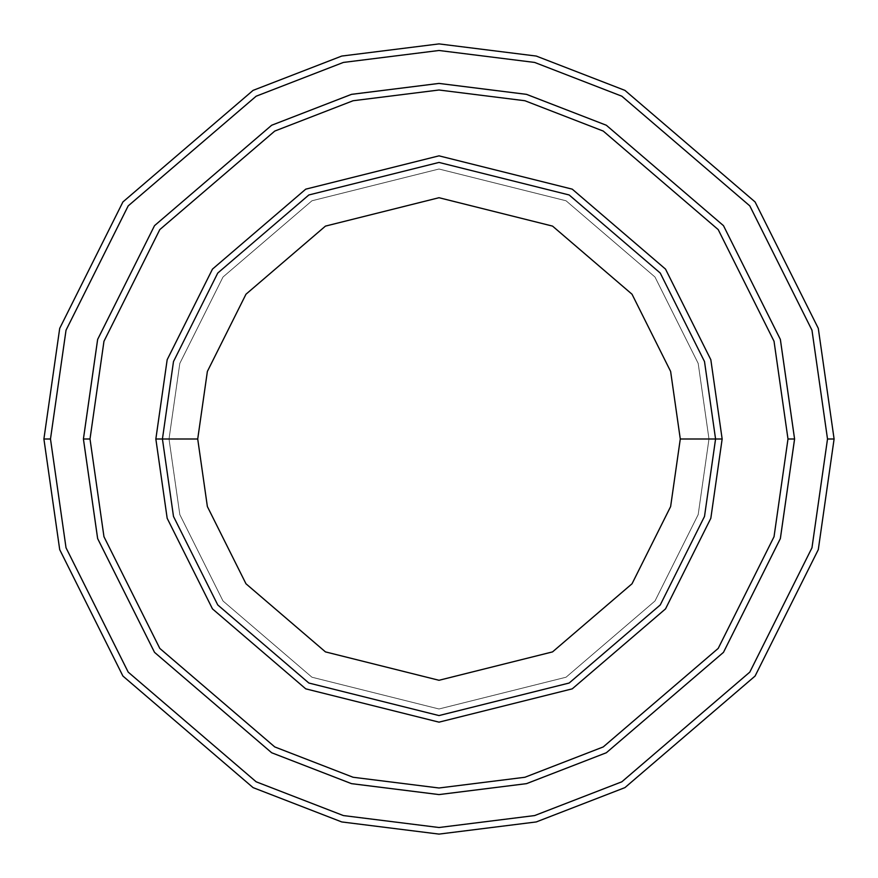 <?xml version="1.0" encoding="UTF-8"?>
<svg xmlns="http://www.w3.org/2000/svg" width="878" height="878" viewBox="0 0 878 878"><rect width="100%" height="100%" fill="white"/><g stroke="black" fill="none" stroke-linecap="round" stroke-linejoin="round"><path stroke-width="0.66" stroke-dasharray="4.39 3.29" d="M162.43 439L173.493 361.56L217.744 273.058L308.847 194.971L439 162.43L569.153 194.971L660.256 273.058L704.507 361.56L715.57 439L708.985 439L698.186 514.596L654.988 600.991L566.047 677.223L439 708.985L311.953 677.223L223.012 600.991L179.814 514.596L169.015 439L162.43 439L173.493 516.44L217.744 604.942L308.847 683.029L439 715.57L569.153 683.029L660.256 604.942L704.507 516.44L715.57 439L704.507 361.56L660.256 273.058L569.153 194.971L439 162.43L308.847 194.971L217.744 273.058L173.493 361.56L162.43 439L173.493 516.44L217.744 604.942L308.847 683.029L439 715.57L569.153 683.029L660.256 604.942L704.507 516.44L715.57 439L708.985 439L715.57 439L708.985 439L698.186 363.404L654.988 277.009L566.047 200.777L439 169.015L311.953 200.777L223.012 277.009L179.814 363.404L169.015 439L179.814 363.404L223.012 277.009L311.953 200.777L439 169.015L566.047 200.777L654.988 277.009L698.186 363.404L708.985 439L698.186 514.596L654.988 600.991L566.047 677.223L439 708.985L311.953 677.223L223.012 600.991L179.814 514.596L169.015 439L162.43 439L169.015 439L162.43 439L173.493 361.56L217.744 273.058L308.847 194.971L439 162.43L569.153 194.971L660.256 273.058L704.507 361.56L715.57 439L704.507 361.56L660.256 273.058L569.153 194.971L439 162.43L308.847 194.971L217.744 273.058L173.493 361.56L162.43 439L173.493 516.44L217.744 604.942L308.847 683.029L439 715.57L569.153 683.029L660.256 604.942L704.507 516.44L715.57 439L708.985 439L715.57 439L704.507 516.44L660.256 604.942L569.153 683.029L439 715.57L308.847 683.029L217.744 604.942L173.493 516.44L162.43 439L169.015 439L179.814 363.404L223.012 277.009L311.953 200.777L439 169.015L566.047 200.777L654.988 277.009L698.186 363.404L708.985 439L698.186 363.404L654.988 277.009L566.047 200.777L439 169.015L311.953 200.777L223.012 277.009L179.814 363.404L169.015 439L162.43 439L173.493 361.56L217.744 273.058L308.847 194.971L439 162.43L569.153 194.971L660.256 273.058L704.507 361.56L715.57 439L704.507 516.44L660.256 604.942L569.153 683.029L439 715.57L308.847 683.029L217.744 604.942L173.493 516.44L162.43 439L173.493 516.44L217.744 604.942L308.847 683.029L439 715.57L569.153 683.029L660.256 604.942L704.507 516.44L715.57 439L704.507 361.56L660.256 273.058L569.153 194.971L439 162.43L308.847 194.971L217.744 273.058L173.493 361.56L162.43 439L173.493 516.44L217.744 604.942L308.847 683.029L439 715.57L569.153 683.029L660.256 604.942L704.507 516.44L715.57 439L704.507 361.56L660.256 273.058L569.153 194.971L439 162.43L308.847 194.971L217.744 273.058L173.493 361.56L162.43 439L173.493 361.56L217.744 273.058L308.847 194.971L439 162.43L569.153 194.971L660.256 273.058L704.507 361.56L715.57 439L704.507 516.44L660.256 604.942L569.153 683.029L439 715.57L308.847 683.029L217.744 604.942L173.493 516.44L162.43 439L173.493 361.56L217.744 273.058L308.847 194.971L439 162.43L569.153 194.971L660.256 273.058L704.507 361.56L715.57 439L704.507 516.44L660.256 604.942L569.153 683.029L439 715.57L308.847 683.029L217.744 604.942L173.493 516.44L162.43 439L169.015 439L179.814 514.596L223.012 600.991L311.953 677.223L439 708.985L566.047 677.223L654.988 600.991L698.186 514.596L708.985 439L715.57 439L704.507 361.56L660.256 273.058L569.153 194.971L439 162.43L308.847 194.971L217.744 273.058L173.493 361.56L162.43 439L169.015 439L179.814 514.596L223.012 600.991L311.953 677.223L439 708.985L566.047 677.223L654.988 600.991L698.186 514.596L708.985 439L715.57 439L704.507 516.44L660.256 604.942L569.153 683.029L439 715.57L308.847 683.029L217.744 604.942L173.493 516.44L162.43 439M50.485 439L66.026 547.784L128.188 672.109L256.167 781.804L343.364 815.563L439 827.515L534.636 815.563L621.833 781.804L749.812 672.109L811.974 547.784L827.515 439L834.1 439L818.296 549.628L755.08 676.06L624.927 787.621L536.26 821.94L439 834.1L341.74 821.94L253.073 787.621L122.92 676.06L59.704 549.628L43.9 439L50.485 439L66.026 330.216L128.188 205.891L256.167 96.196L343.364 62.437L439 50.485L534.636 62.437L621.833 96.196L749.812 205.891L811.974 330.216L827.515 439L811.974 547.784L749.812 672.109L621.833 781.804L534.636 815.563L439 827.515L343.364 815.563L256.167 781.804L128.188 672.109L66.026 547.784L50.485 439L43.9 439L59.704 549.628L122.92 676.06L253.073 787.621L341.74 821.94L439 834.1L536.26 821.94L624.927 787.621L755.08 676.06L818.296 549.628L834.1 439L818.296 328.372L755.08 201.94L624.927 90.379L536.26 56.06L439 43.9L341.74 56.06L253.073 90.379L122.92 201.94L59.704 328.372L43.9 439L59.704 328.372L122.92 201.94L253.073 90.379L341.74 56.06L439 43.9L536.26 56.06L624.927 90.379L755.08 201.94L818.296 328.372L834.1 439L827.515 439L811.974 330.216L749.812 205.891L621.833 96.196L534.636 62.437L439 50.485L343.364 62.437L256.167 96.196L128.188 205.891L66.026 330.216L50.485 439M794.59 439L788.005 439L774.045 536.721L718.204 648.403L603.241 746.948L524.912 777.271L439 788.005L353.088 777.271L274.759 746.948L159.796 648.403L103.955 536.721L89.995 439L83.41 439L97.634 538.565L154.528 652.354L271.664 752.753L351.474 783.648L439 794.59L526.526 783.648L606.336 752.753L723.472 652.354L780.366 538.565L794.59 439L780.366 339.435L723.472 225.646L606.336 125.247L526.526 94.352L439 83.41L351.474 94.352L271.664 125.247L154.528 225.646L97.634 339.435L83.41 439L89.995 439L103.955 341.279L159.796 229.597L274.759 131.052L353.088 100.729L439 89.995L524.912 100.729L603.241 131.052L718.204 229.597L774.045 341.279L788.005 439L794.59 439L788.005 439L774.045 341.279L718.204 229.597L603.241 131.052L524.912 100.729L439 89.995L353.088 100.729L274.759 131.052L159.796 229.597L103.955 341.279L89.995 439L83.41 439L97.634 339.435L154.528 225.646L271.664 125.247L351.474 94.352L439 83.41L526.526 94.352L606.336 125.247L723.472 225.646L780.366 339.435L794.59 439L780.366 339.435L723.472 225.646L606.336 125.247L526.526 94.352L439 83.41L351.474 94.352L271.664 125.247L154.528 225.646L97.634 339.435L83.41 439L97.645 538.565L154.528 652.354L271.664 752.753L351.474 783.637L439 794.579L526.526 783.637L606.336 752.753L723.472 652.354L780.355 538.565L794.579 439L780.355 538.565L723.472 652.354L606.336 752.753L526.526 783.637L439 794.579L351.474 783.637L271.664 752.753L154.528 652.354L97.645 538.565L83.421 439L97.634 538.565L154.528 652.354L271.664 752.753L351.474 783.648L439 794.59L526.526 783.648L606.336 752.753L723.472 652.354L780.366 538.565L794.59 439L780.355 339.435L723.472 225.646L606.336 125.247L526.526 94.363L439 83.421L351.474 94.363L271.664 125.247L154.528 225.646L97.645 339.435L83.421 439L97.645 339.435L154.528 225.646L271.664 125.247L351.474 94.363L439 83.421L526.526 94.363L606.336 125.247L723.472 225.646L780.355 339.435L794.579 439L780.366 538.565L723.472 652.354L606.336 752.753L526.526 783.648L439 794.59L351.474 783.648L271.664 752.753L154.528 652.354L97.634 538.565L83.41 439L89.995 439L103.955 536.721L159.796 648.403L274.759 746.948L353.088 777.271L439 788.005L524.912 777.271L603.241 746.948L718.204 648.403L774.045 536.721L788.005 439L794.59 439L780.366 538.565L723.472 652.354L606.336 752.753L526.526 783.648L439 794.59L351.474 783.648L271.664 752.753L154.528 652.354L97.634 538.565L83.41 439L97.634 339.435L154.528 225.646L271.664 125.247L351.474 94.352L439 83.41L526.526 94.352L606.336 125.247L723.472 225.646L780.366 339.435L794.59 439"/><path stroke-width="1.32" d="M715.57 439L722.155 439L710.829 359.717L665.524 269.107L572.247 189.154L439 155.845L305.753 189.154L212.476 269.107L167.171 359.717L155.845 439L162.43 439L173.493 516.44L217.744 604.942L308.847 683.029L439 715.57L569.153 683.029L660.256 604.942L704.507 516.44L715.57 439L704.507 516.44L660.256 604.942L569.153 683.029L439 715.57L308.847 683.029L217.744 604.942L173.493 516.44L162.43 439L197.715 439L162.43 439L173.493 361.56L217.744 273.058L308.847 194.971L439 162.43L569.153 194.971L660.256 273.058L704.507 361.56L715.57 439L680.285 439L670.627 506.562L632.028 583.771L552.547 651.893L439 680.285L325.453 651.893L245.972 583.771L207.373 506.562L197.715 439L207.373 506.562L245.972 583.771L325.453 651.893L439 680.285L552.547 651.893L632.028 583.771L670.627 506.562L680.285 439L670.627 371.438L632.028 294.229L552.547 226.107L439 197.715L325.453 226.107L245.972 294.229L207.373 371.438L197.715 439L207.373 371.438L245.972 294.229L325.453 226.107L439 197.715L552.547 226.107L632.028 294.229L670.627 371.438L680.285 439L715.57 439L704.507 361.56L660.256 273.058L569.153 194.971L439 162.43L308.847 194.971L217.744 273.058L173.493 361.56L162.43 439L155.845 439L167.171 359.717L212.476 269.107L305.753 189.154L439 155.845L572.247 189.154L665.524 269.107L710.829 359.717L722.155 439L710.829 518.283L665.524 608.893L572.247 688.846L439 722.155L305.753 688.846L212.476 608.893L167.171 518.283L155.845 439L167.171 518.283L212.476 608.893L305.753 688.846L439 722.155L572.247 688.846L665.524 608.893L710.829 518.283L722.155 439L715.57 439M827.515 439L811.974 547.784L749.812 672.109L621.833 781.804L534.636 815.563L439 827.515L343.364 815.563L256.167 781.804L128.188 672.109L66.026 547.784L50.485 439L43.9 439L59.704 549.628L122.92 676.06L253.073 787.621L341.74 821.94L439 834.1L536.26 821.94L624.927 787.621L755.08 676.06L818.296 549.628L834.1 439L827.515 439L811.974 330.216L749.812 205.891L621.833 96.196L534.636 62.437L439 50.485L343.364 62.437L256.167 96.196L128.188 205.891L66.026 330.216L50.485 439L66.026 547.784L128.188 672.109L256.167 781.804L343.364 815.563L439 827.515L534.636 815.563L621.833 781.804L749.812 672.109L811.974 547.784L827.515 439L834.1 439L818.296 549.628L755.08 676.06L624.927 787.621L536.26 821.94L439 834.1L341.74 821.94L253.073 787.621L122.92 676.06L59.704 549.628L43.9 439L59.704 328.372L122.92 201.94L253.073 90.379L341.74 56.06L439 43.9L536.26 56.06L624.927 90.379L755.08 201.94L818.296 328.372L834.1 439L818.296 328.372L755.08 201.94L624.927 90.379L536.26 56.06L439 43.9L341.74 56.06L253.073 90.379L122.92 201.94L59.704 328.372L43.9 439L50.485 439L66.026 330.216L128.188 205.891L256.167 96.196L343.364 62.437L439 50.485L534.636 62.437L621.833 96.196L749.812 205.891L811.974 330.216L827.515 439M787.994 439L774.034 536.721L718.204 648.403L603.23 746.937L524.912 777.26L439 787.994L353.088 777.26L274.77 746.937L159.796 648.403L103.966 536.721L90.006 439L83.421 439L97.645 538.565L154.528 652.354L271.664 752.753L351.474 783.637L439 794.579L526.526 783.637L606.336 752.753L723.472 652.354L780.355 538.565L794.579 439L787.994 439L774.034 341.279L718.204 229.597L603.23 131.063L524.912 100.74L439 90.006L353.088 100.74L274.77 131.063L159.796 229.597L103.966 341.279L90.006 439L103.966 536.721L159.796 648.403L274.77 746.937L353.088 777.26L439 787.994L524.912 777.26L603.23 746.937L718.204 648.403L774.034 536.721L787.994 439L794.579 439L780.355 538.565L723.472 652.354L606.336 752.753L526.526 783.637L439 794.579L351.474 783.637L271.664 752.753L154.528 652.354L97.645 538.565L83.421 439L97.634 339.435L154.528 225.646L271.664 125.247L351.474 94.352L439 83.41L526.526 94.352L606.336 125.247L723.472 225.646L780.366 339.435L794.59 439L780.366 538.565L723.472 652.354L606.336 752.753L526.526 783.648L439 794.59L351.474 783.648L271.664 752.753L154.528 652.354L97.634 538.565L83.41 439L97.634 538.565L154.528 652.354L271.664 752.753L351.474 783.648L439 794.59L526.526 783.648L606.336 752.753L723.472 652.354L780.366 538.565L794.59 439L780.366 339.435L723.472 225.646L606.336 125.247L526.526 94.352L439 83.41L351.474 94.352L271.664 125.247L154.528 225.646L97.634 339.435L83.41 439L97.645 339.435L154.528 225.646L271.664 125.247L351.474 94.363L439 83.421L526.526 94.363L606.336 125.247L723.472 225.646L780.355 339.435L794.579 439L780.355 339.435L723.472 225.646L606.336 125.247L526.526 94.363L439 83.421L351.474 94.363L271.664 125.247L154.528 225.646L97.645 339.435L83.421 439L90.006 439L103.966 341.279L159.796 229.597L274.77 131.063L353.088 100.74L439 90.006L524.912 100.74L603.23 131.063L718.204 229.597L774.034 341.279L787.994 439"/></g></svg>
